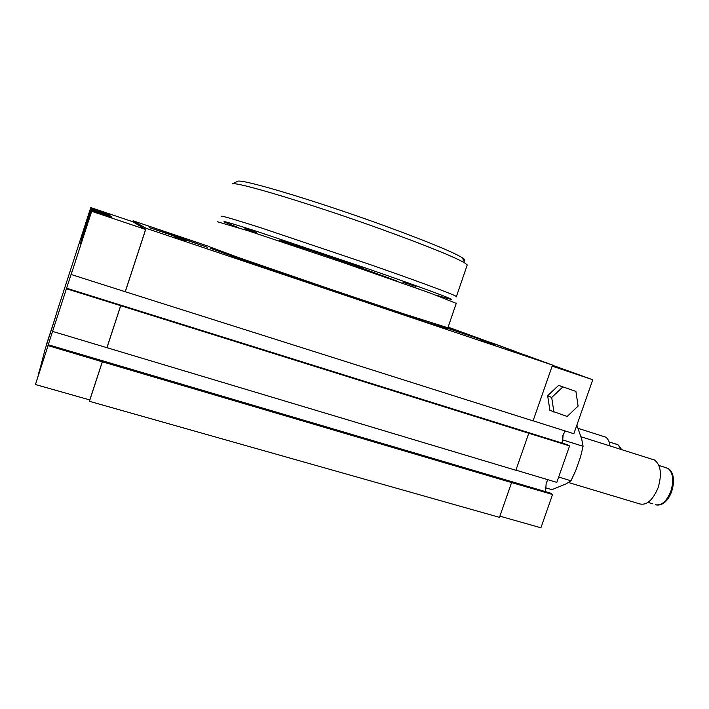 <?xml version="1.0" encoding="UTF-8"?>
<svg xmlns="http://www.w3.org/2000/svg" width="709" height="709" viewBox="0 0 709 709"><rect width="100%" height="100%" fill="white"/><g stroke="black" fill="none" stroke-linecap="round" stroke-linejoin="round"><path stroke-width="1.06" d="M447.911 327.691L454.903 329.995L447.964 327.54M173.811 235.264L163.442 231.648L173.811 235.264M495.21 345.115L481.757 340.409L495.21 345.115M185.847 240.936L173.962 236.779L185.847 240.936M651.828 459.184L654.54 460.044C660.877 464.989 662.064 474.224 658.103 487.748C652.572 500.784 646.112 506.066 638.72 503.612L568.68 482.563M664.652 467.266L668.419 468.658C679.257 475.269 671.432 506.598 656.578 505.003M666.292 467.665L665.175 467.311M563.168 434.644L562.441 443.187M176.222 236.398L207.436 247.299L149.369 227.624L176.222 236.398M447.875 328.01L493.65 343.83L447.831 328.364M545.513 491.629L546.205 483.104L547.835 479.692M89.414 399.814L89.423 401.312L499.473 517.366L511.588 482.572L102.353 361.812L48.079 345.611L48.301 344.76L47.636 346.621L72.265 270.767L71.166 274.507L125.289 291.745L146.063 228.298L133.079 220.818L209.288 246.528M562.104 443.081L562.902 435.353L565.197 430.983M603.43 436.416L605.459 437.063C607.897 438.49 609.412 441.45 610.006 445.952M615.058 443.807L618.39 445.048L621.669 449.639M616.573 444.206L615.625 443.905M243.506 260.566L230.398 256.321L243.506 260.566M217.468 221.775L248.673 230.966L341.578 262.046L430.593 293.198L456.259 303.346M533.097 420.818L573.856 433.722L592.759 379.749L552.453 365.224M125.289 291.745L533.071 420.889L552.143 366.11L592.759 379.749M547.649 395.711L549.9 410.325L567.165 416.467L578.101 406.089L575.921 391.421L558.595 385.386L547.649 395.711L551.691 397.474L553.951 412.213M515.957 351.682L490.344 342.287M552.143 366.11L552.506 365.073L146.063 228.298M102.344 361.625L89.804 399.929L35.45 384.526L48.079 345.611M499.889 516.161L540.905 527.788L552.559 494.501L511.588 482.572M56.968 312.102L46.617 344.636M38.419 374.848L45.234 348.89L55.355 317.366L46.422 344.583M43.852 358.08L35.45 384.526M90.77 207.577L90.974 208.428L80.95 239.669L91.257 209.589L80.383 243.488L91.381 210.086L91.674 211.3L145.611 229.432L132.813 221.757L90.77 207.577L56.862 312.066M448.115 327.115L552.506 365.073M440.528 325.794L446.404 328.364L428.121 322.737L359.091 299.863L248.203 261.905L210.201 248.168M547.348 363.185L524.988 354.987M515.922 470.129L556.813 482.377L569.584 445.908L567.235 444.685L66.655 288.235M552.559 494.501L550.299 493.047L48.301 344.76M132.778 221.731L133.079 220.818M43.568 358.001L38.126 374.769M91.674 211.3L71.166 274.507M52.688 331.431L515.877 470.262L528.763 433.252L66.531 288.767M102.353 361.812L89.423 401.312M513.6 350.813L515.984 351.611M544.849 362.264L547.375 363.114M91.08 208.845L110.081 215.252L90.974 208.428M91.381 210.086L112.022 217.025L91.257 209.589M145.611 229.432L125.254 291.638M106.935 347.835L120.698 305.792M569.584 445.908L528.763 433.252M106.908 347.667L120.654 305.668M575.921 391.421L558.595 385.386M562.733 387.061L551.691 397.474M576.86 425.152L581.77 439.341L583.082 446.298L580.485 457.048L575.69 470.696L570.984 480.773L566.163 483.83L551.903 489.671L545.212 487.686M570.984 480.773L558.674 477.06M583.082 446.298L562.84 439.952M237.205 181.522L237.71 181.282C241.157 178.526 315.133 200.532 382.878 225.17C426.109 240.971 452.599 251.828 462.33 257.748C465.086 259.512 465.556 260.487 463.739 260.655M466.965 265.733L467.249 264.909L464.891 263.048C454.93 257.145 427.5 246.023 382.594 229.689C312.164 204.183 235.477 181.158 232.322 183.879L237.71 181.282M436.203 295.236L451.216 299.428C455.001 299.818 421.35 287.322 368.095 268.862L258.147 231.825C230.106 222.821 219.338 219.772 225.843 222.697L238.88 227.819M221.438 216.529C219.418 214.987 233.031 218.895 262.286 228.263L370.727 264.785C420.464 282.102 454.451 294.802 456.419 296.522L456.436 296.858M396.65 280.924L352.967 264.856C315.062 251.704 275.588 238.871 279.807 240.989M293.34 243.967L280.782 239.89L293.34 243.967M256.534 232.472L244.889 228.67L256.534 232.472M408.561 285.319L420.508 289.564M415.908 286.445L402.712 282.155L415.908 286.445M362.494 267.382L349.245 263.083L362.494 267.382M655.444 504.737C661.524 505.836 666.655 501.343 670.847 491.257C674.02 480.649 673.16 473.098 668.277 468.605M621.057 449.453L618.239 444.995M209.226 246.705L239.704 257.979L332.229 289.813L403.749 313.83L447.884 327.78M387.034 309.221L387.318 308.371L387.034 309.221M654.54 460.044L580.928 436.744M666.052 467.71L658.918 465.459M605.459 437.063L578.181 428.369M616.192 444.171L609.102 441.92M440.963 325.936C451.651 330.004 446.705 327.975 447.831 327.93L456.339 303.097M441.468 326.149L441.211 326.876M652.892 503.851L648.026 502.38M437.125 325.608L437.4 324.811M467.249 264.909L456.419 296.522M462.33 257.748L464.891 263.048"/></g></svg>
